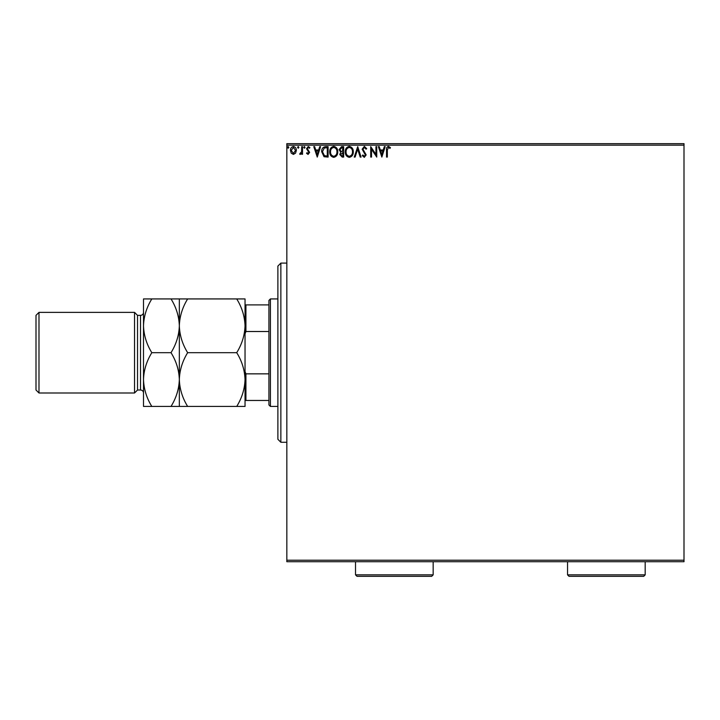<?xml version="1.0" encoding="UTF-8"?>
<svg xmlns="http://www.w3.org/2000/svg" width="720" height="720" viewBox="0 0 720 720"><rect width="100%" height="100%" fill="white"/><g stroke="black" fill="none" stroke-linecap="round" stroke-linejoin="round"><path stroke-width="1.08" d="M684 561.717L286.839 561.717L286.839 560.223L684 560.223L684 561.717M295.569 153.144L293.4 154.413L291.24 153.153L290.457 150.435C290.439 148.266 291.42 146.961 293.4 146.502C295.389 146.961 296.37 148.266 296.352 150.435L295.569 153.144M302.517 146.637L302.517 154.278L301.716 154.278L301.716 153.153L300.312 154.413L299.7 154.152L300.087 153.333L301.59 151.83L301.716 146.637L302.517 146.637M308.088 154.413L306.54 153.324L307.008 152.667L308.034 153.468L308.817 152.442L306.54 148.707L308.232 146.502L309.888 147.537L309.429 148.248L308.322 147.438L307.341 148.671L309.618 152.406L308.088 154.413M325.683 146.637L328.113 146.637L328.113 157.086L324.036 156.717L321.678 151.731C321.561 148.716 322.893 147.015 325.683 146.637M343.656 146.637L343.656 157.086L342.171 157.086L339.768 154.503L340.749 152.28L339.093 149.607L341.559 146.637L343.656 146.637M357.723 146.637L361.071 157.086L360.198 157.086L357.651 149.157L355.113 157.086L354.24 157.086L357.723 146.637M375.948 146.637L376.749 146.637L376.749 157.086L371.52 149.292L371.52 157.086L370.719 157.086L370.719 146.637L375.948 154.413L375.948 146.637M387.333 150.138L387.333 157.086L386.532 157.086L386.532 150.03C386.208 148.131 386.847 146.916 388.44 146.367L390.42 147.573L390.006 148.383L388.449 147.438L387.333 150.138M286.839 145.143L286.839 143.649L684 143.649L684 145.143L286.839 145.143L286.839 560.223M684 145.143L684 560.223M381.843 157.086L378.36 146.637L379.233 146.637L380.304 149.985L383.238 149.985L384.318 146.637L385.191 146.637L381.843 157.086M364.347 146.367L366.696 148.653L366.048 149.184L364.41 147.438L362.952 149.211L366.165 154.917L364.293 157.356L362.277 155.592L362.907 154.944L364.311 156.285L365.364 154.962L362.142 149.202L364.347 146.367M353.304 151.821C353.358 154.8 352.035 156.645 349.335 157.356C346.563 156.717 345.204 154.881 345.258 151.866C345.213 148.887 346.545 147.051 349.272 146.367C351.99 147.024 353.34 148.842 353.304 151.821M337.761 151.821C337.815 154.8 336.492 156.645 333.783 157.356C331.02 156.717 329.661 154.881 329.715 151.866C329.67 148.887 331.002 147.051 333.72 146.367C336.447 147.024 337.797 148.842 337.761 151.821M317.259 157.086L313.776 146.637L314.649 146.637L315.72 149.985L318.654 149.985L319.734 146.637L320.607 146.637L317.259 157.086M305.064 147.375L304.389 148.248L303.723 147.375L304.389 146.502L305.064 147.375M298.899 147.375L298.224 148.248L297.558 147.375L298.224 146.502L298.899 147.375M288.846 147.375L288.18 148.248L287.505 147.375L288.18 146.502L288.846 147.375M380.646 151.056L381.78 154.566L382.896 151.056L380.646 151.056M346.068 151.866C346.023 154.26 347.103 155.736 349.299 156.285C351.477 155.709 352.548 154.215 352.494 151.821C352.539 149.445 351.468 147.987 349.299 147.438C347.094 147.987 346.014 149.463 346.068 151.866M342.018 156.015L342.846 156.015L342.846 152.667L340.569 154.485L342.018 156.015M342.441 151.596L342.846 147.708L341.928 147.708L339.903 149.607L341.163 151.47L342.441 151.596M330.525 151.866C330.48 154.26 331.56 155.736 333.756 156.285C335.934 155.709 337.005 154.215 336.951 151.821C336.987 149.445 335.925 147.987 333.756 147.438C331.542 147.987 330.471 149.463 330.525 151.866M327.303 156.015L327.303 147.708L324.288 147.978L322.479 151.731L324.468 155.727L327.303 156.015M316.062 151.056L317.187 154.566L318.312 151.056L316.062 151.056M291.258 150.426L293.4 153.468L295.551 150.426L293.4 147.438L291.258 150.426M280.863 263.097L280.863 442.269L277.884 439.281L277.884 266.085L280.863 263.097L286.839 263.097M280.863 442.269L286.839 442.269M270.414 406.431L268.92 404.946L268.92 300.429L270.414 298.935L270.414 406.431L277.884 406.431M270.414 298.935L277.884 298.935M268.92 400.464L245.034 400.464M245.034 371.529L245.925 373.851L245.925 400.464M268.92 373.851L245.925 373.851M268.92 331.515L245.925 331.515L245.034 333.837M245.034 304.902L245.925 304.902L245.925 331.515M268.92 304.902L245.925 304.902M137.529 390.015L137.529 315.36L134.541 312.372L134.541 392.994L137.529 390.015L140.517 390.015A2.988 2.988 0 0 1 143.505 392.994L143.505 298.935L171.018 298.935C176.22 307.296 178.992 316.26 179.334 325.809C179.658 316.368 182.43 307.413 187.65 298.935L236.718 298.935C241.911 307.296 244.683 316.26 245.034 325.809C244.719 335.25 241.947 344.205 236.718 352.683C241.911 361.053 244.683 370.008 245.034 379.557C244.719 388.998 241.947 397.962 236.718 406.431L245.034 406.431L245.034 298.935L236.718 298.935M38.988 392.994L36 390.015L36 315.36L38.988 312.372L38.988 392.994L134.541 392.994M137.529 315.36L140.517 315.36A2.988 2.988 0 0 0 143.505 312.372L143.505 325.809C143.82 316.368 146.592 307.413 151.821 298.935M38.988 312.372L134.541 312.372M179.334 406.431L179.334 379.557C179.019 388.998 176.247 397.962 171.018 406.431L187.65 406.431C182.457 398.07 179.685 389.106 179.334 379.557C179.658 370.116 182.43 361.161 187.65 352.683L236.718 352.683M187.65 406.431L236.718 406.431M187.65 352.683C182.457 344.313 179.685 335.358 179.334 325.809L179.334 298.935L171.018 298.935M187.65 298.935L179.334 298.935M179.334 379.557L179.334 325.809C179.019 335.25 176.247 344.205 171.018 352.683C176.22 361.053 178.992 370.008 179.334 379.557M143.505 379.557C143.847 389.106 146.619 398.07 151.821 406.431L143.505 406.431L143.505 379.557C143.82 370.116 146.592 361.161 151.821 352.683C146.619 344.313 143.847 335.358 143.505 325.809M151.821 352.683L171.018 352.683M151.821 406.431L171.018 406.431M645.183 574.857L643.689 576.351L569.034 576.351L567.54 574.857L645.183 574.857L645.183 561.717M567.54 574.857L567.54 561.717M433.161 574.857L431.667 576.351L357.012 576.351L355.518 574.857L433.161 574.857L433.161 561.717M355.518 574.857L355.518 561.717M140.517 390.015L140.517 315.36"/></g></svg>
